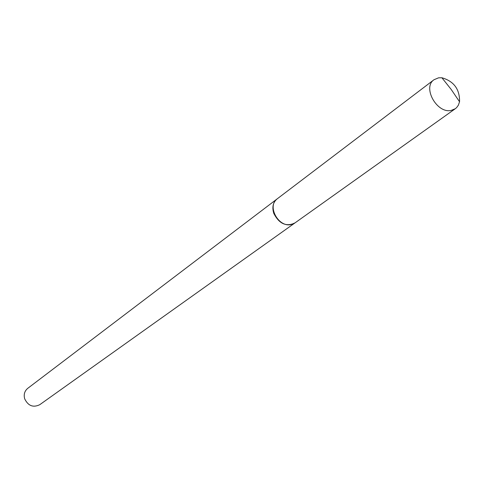 <?xml version="1.0" encoding="UTF-8"?>
<svg xmlns="http://www.w3.org/2000/svg" width="484" height="484" viewBox="0 0 484 484"><rect width="100%" height="100%" fill="white"/><g stroke="black" fill="none" stroke-linecap="round" stroke-linejoin="round"><path stroke-width="0.73" d="M451.191 110.412C436.949 113.837 422.223 87.459 434.009 79.733L438.552 77.827L441.892 77.761C453.901 81.264 459.788 89.262 459.552 101.773L458.336 105.252L456.624 107.593L455.323 108.706L451.191 110.412M455.323 108.706L295.04 222.87L291.308 224.497C278.56 227.994 266.575 205.906 277.308 198.767L434.009 79.733M294.889 222.973L39.748 404.697C33.166 407.849 28.145 405.882 24.678 398.804C23.553 394.508 24.569 391.03 27.721 388.356L277.163 198.882M294.738 223.082C286.117 226.954 279.141 223.735 273.805 213.438C271.905 207.279 272.976 202.463 277.011 198.991M459.552 101.773L451.179 89.431L441.892 77.761"/></g></svg>
